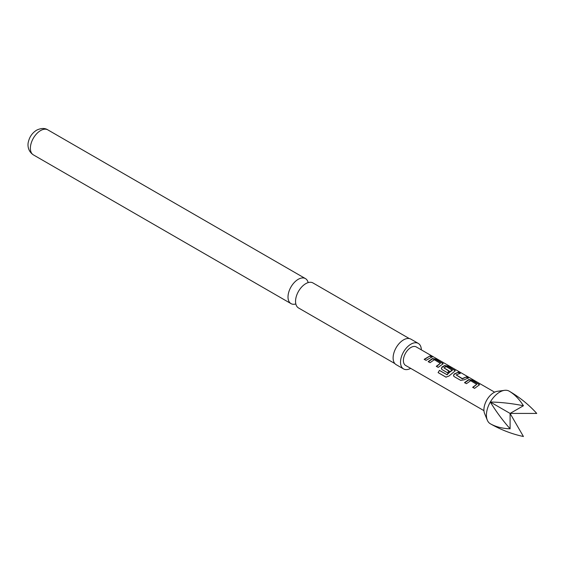 <?xml version="1.0" encoding="UTF-8"?>
<svg xmlns="http://www.w3.org/2000/svg" width="565" height="565" viewBox="0 0 565 565"><rect width="100%" height="100%" fill="white"/><g stroke="black" fill="none" stroke-linecap="round" stroke-linejoin="round"><path stroke-width="0.85" d="M433.786 357.066L432.006 356.388C431.215 355.766 431.413 355.752 432.585 356.353L433.786 357.066M409.314 338.569L312.982 282.952A14.443 8.341 120 0 0 305.757 283.665A14.443 8.341 120 0 0 303.292 285.438A14.443 8.341 120 0 0 295.848 298.327A14.443 8.341 120 0 0 298.539 307.967L394.871 363.585M487.298 420.127L484.572 413.46A14.005 8.087 -60 0 1 486.825 399.992A14.005 8.087 -60 0 1 497.355 391.312L504.496 390.337A18.843 10.876 120 0 0 490.328 402.019A18.843 10.876 120 0 0 487.298 420.127A18.843 10.876 120 0 0 490.328 423.771C495.844 426.858 502.433 428.538 510.103 428.821C502.433 420.099 495.844 411.165 490.328 402.019C501.007 402.216 512.045 403.459 523.43 405.748C519.355 399.236 514.595 394.37 509.164 391.135A18.843 10.876 120 0 0 504.496 390.337M464.557 382.59L468.844 379.532L472.255 380.139L479.544 384.744L474.565 388.367L472.7 387.293L476.733 384.334L470.709 380.725L466.422 383.67L464.557 382.59M460.701 380.365L454.175 376.594L453.483 375.704L454.105 374.044L458.399 372.137L460.263 373.218L456.223 374.927L462.255 378.578L466.542 376.841L468.406 377.914L464.119 379.821L460.701 380.365M438.087 372.603L439.485 370.372L446.866 374.637C449.027 372.243 450.835 370.767 452.283 370.216L446.258 366.614L443.899 367.815L449.196 371.043L447.395 372.681L442.049 369.595L441.364 368.705L441.985 367.045L444.599 365.534L448.01 366.141L455.298 370.746L448.956 376.043L445.919 377.13L438.087 372.603L439.485 370.372M428.185 361.593L432.472 358.535L435.89 359.142L443.172 363.747L438.2 367.37L436.328 366.297L440.368 363.337L434.337 359.728L430.05 362.673L428.185 361.593M424.209 359.298L430.17 355.844L432.034 356.918L426.074 360.371L424.209 359.298M405.599 365.428L483.951 410.663L405.599 365.428A10.678 6.166 -60 0 1 405.599 353.097A10.678 6.166 -60 0 1 416.271 346.931L432.585 356.353C431.413 355.752 431.215 355.766 432.006 356.388M434.358 357.377L494.629 392.174M295.834 303.956A14.443 8.341 -60 0 1 291.003 303.617A14.443 8.341 -60 0 1 288.786 292.041A14.443 8.341 -60 0 1 298.221 279.315A14.443 8.341 -60 0 1 305.446 278.602A14.443 8.341 -60 0 1 308.151 282.613M421.342 349.862A14.725 8.503 120 0 0 418.298 343.421L410.896 339.148A14.725 8.503 120 0 0 403.53 339.883A14.725 8.503 120 0 0 393.911 352.857A14.725 8.503 120 0 0 396.171 364.665L403.572 368.938A14.725 8.503 120 0 0 410.67 368.352M418.298 343.421A14.725 8.503 120 0 0 410.932 344.156A14.725 8.503 120 0 0 401.312 357.129A14.725 8.503 120 0 0 403.572 368.938M509.164 391.135L509.164 391.135C519.765 397.357 528.96 404.787 536.75 413.439L510.089 413.425L523.43 405.748M510.103 428.821L510.089 413.425L523.43 436.512C512.045 434.09 501.007 429.845 490.328 423.771L490.328 423.771M490.328 402.019L510.089 413.425M424.329 359.545L430.17 355.844M430.057 356.225L431.921 357.299M428.305 361.84L432.423 358.902L435.777 359.524L435.89 359.142M432.423 358.902L432.472 358.535M436.448 366.544L440.368 363.337M435.777 359.524L442.303 363.295L442.416 362.914M442.303 363.295L443.031 363.938M439.655 370.562L446.866 374.637M446.138 377.229L438.306 372.702M441.413 368.825L442.035 367.349L444.542 365.901L447.897 366.523L454.422 370.294L454.543 369.913M454.422 370.294L455.15 370.937M447.897 366.523L448.01 366.141M444.542 365.901L444.599 365.534M449.246 371.353L443.899 367.815M447.035 374.821C449.118 372.533 450.856 371.12 452.247 370.576L452.283 370.216M453.54 375.824L454.105 374.044M456.223 374.927L462.297 378.889L466.542 376.841M466.422 377.222L468.286 378.296M454.161 374.348L458.399 372.137M458.279 372.519L460.143 373.599M464.67 382.837L468.788 379.899L472.142 380.52L472.255 380.139M468.788 379.899L468.844 379.532M472.82 387.541L476.733 384.334M472.142 380.52L478.668 384.292L478.788 383.91M478.668 384.292L479.395 384.935M40.588 130.572A14.443 8.341 120 0 0 31.153 143.298A14.443 8.341 120 0 0 33.37 154.874C27.431 150.961 27.593 144.386 28.405 141.773C29.585 136.758 32.325 132.895 36.612 130.176C41.125 128.043 44.861 127.93 47.813 129.858A14.443 8.341 120 0 0 40.588 130.572M33.37 154.874L291.003 303.617M47.813 129.858L305.446 278.602M431.526 355.936L431.356 356.31"/></g></svg>

